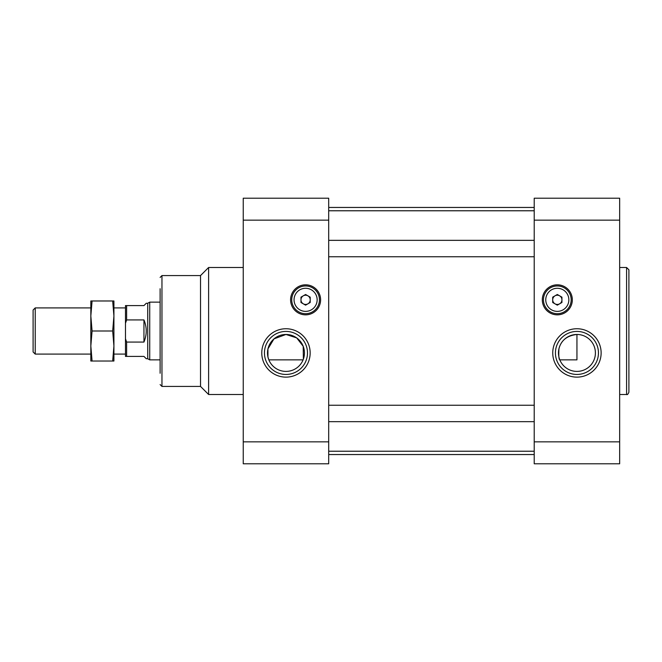 <?xml version="1.0" encoding="UTF-8"?>
<svg xmlns="http://www.w3.org/2000/svg" width="662" height="662" viewBox="0 0 662 662"><rect width="100%" height="100%" fill="white"/><g stroke="black" fill="none" stroke-linecap="round" stroke-linejoin="round"><path stroke-width="0.99" d="M559.812 359.863C558.894 359.673 558.596 356.024 558.91 348.915C560.979 340.433 566.995 335.617 576.941 334.467A18.478 18.478 0 0 1 592.937 362.172A18.478 18.478 0 0 1 560.937 362.172A18.478 18.478 0 0 1 576.941 334.467L576.941 359.863L559.812 359.863M268.846 359.863L303.097 359.863L268.846 359.863L267.945 356.983L267.936 348.907L273.977 338.886L285.967 334.467L296.684 337.885L303.213 346.3L303.37 359.135M285.967 334.467A18.478 18.478 0 0 1 301.971 362.172A18.478 18.478 0 0 1 269.972 362.172A18.478 18.478 0 0 1 285.967 334.467M285.967 331.422A21.515 21.515 0 0 1 304.603 363.695A21.515 21.515 0 0 1 267.34 363.695A21.515 21.515 0 0 1 285.967 331.422M285.967 328.741A24.196 24.196 0 0 1 306.92 365.035A24.196 24.196 0 0 1 265.015 365.035A24.196 24.196 0 0 1 285.967 328.741M626.591 267.498L626.591 394.502C627.286 394.991 628.056 394.221 628.9 392.194L628.9 269.806L626.591 267.498L619.665 267.498M576.941 331.422A21.515 21.515 0 0 1 595.568 363.695A21.515 21.515 0 0 1 558.314 363.695A21.515 21.515 0 0 1 576.941 331.422M576.941 328.741A24.196 24.196 0 0 1 597.894 365.035A24.196 24.196 0 0 1 555.989 365.035A24.196 24.196 0 0 1 576.941 328.741M305.596 285.967A13.852 13.852 0 0 1 317.595 306.754A13.852 13.852 0 0 1 293.597 306.754A13.852 13.852 0 0 1 305.596 285.967M305.596 284.817A15.011 15.011 0 0 1 318.596 307.333A15.011 15.011 0 0 1 292.596 307.333A15.011 15.011 0 0 1 305.596 284.817M557.313 285.967A13.852 13.852 0 0 1 569.312 306.754A13.852 13.852 0 0 1 545.314 306.754A13.852 13.852 0 0 1 557.313 285.967M557.313 284.817A15.011 15.011 0 0 1 570.313 307.333A15.011 15.011 0 0 1 544.313 307.333A15.011 15.011 0 0 1 557.313 284.817M305.596 288.276A11.544 11.544 0 0 1 315.6 305.596A11.544 11.544 0 0 1 295.6 305.596A11.544 11.544 0 0 1 305.596 288.276M310.213 297.155L310.213 302.493L305.596 305.157L300.978 302.493L300.978 297.155L305.596 294.491L310.213 297.155M557.313 288.276A11.544 11.544 0 0 1 567.309 305.596A11.544 11.544 0 0 1 547.308 305.596A11.544 11.544 0 0 1 557.313 288.276M561.93 297.155L561.93 302.493L557.313 305.157L552.696 302.493L552.696 297.155L557.313 294.491L561.93 297.155M300.978 299.828A4.617 4.617 0 0 0 307.904 303.825A4.617 4.617 0 0 0 305.596 295.202A4.617 4.617 0 0 0 300.978 299.828M303.287 295.823A4.617 4.617 0 0 1 307.904 295.823M307.904 303.825A4.617 4.617 0 0 1 303.287 303.825M552.696 299.828A4.617 4.617 0 0 0 559.622 303.825A4.617 4.617 0 0 0 557.313 295.202A4.617 4.617 0 0 0 552.696 299.828M555.004 295.823A4.617 4.617 0 0 1 559.622 295.823M559.622 303.825A4.617 4.617 0 0 1 555.004 303.825M534.217 405.252L328.691 405.252M534.217 256.748L328.691 256.748M243.244 441.844L243.244 463.789L328.691 463.789L328.691 198.211L243.244 198.211L243.244 441.844L328.691 441.844M534.217 441.844L534.217 463.789L619.665 463.789L619.665 441.844L534.217 441.844L534.217 198.211L619.665 198.211L619.665 441.844M160.113 288.74L160.113 373.26M160.113 277.428L161.958 275.574L161.958 386.426L160.113 384.572M243.244 267.498L208.604 267.498L208.604 394.502L243.244 394.502M161.958 275.574L200.528 275.574L200.528 386.426L161.958 386.426M200.528 275.574L208.604 267.498M126.624 305.596L126.624 319.928L125.474 323.255L125.474 305.596L143.944 305.596L146.252 303.287L147.717 303.287L149.72 302.137L149.72 359.863L160.113 359.863M125.474 323.255L125.474 338.745L126.624 342.072L126.624 356.404L143.944 356.404L146.252 358.713L147.717 358.713L149.72 359.863M126.624 356.404L125.474 356.404L125.474 338.745M126.624 342.072L143.944 342.072L143.944 319.928L126.624 319.928M125.474 307.904L113.922 307.904M90.835 307.904L35.227 307.904L35.227 354.096L90.835 354.096M112.681 361.022L113.922 346.011L112.681 331L113.922 315.989L113.922 300.978L112.681 300.978L113.922 315.989L113.922 361.022L92.076 361.022L90.835 346.011L92.076 331L90.835 315.989L92.076 300.978L112.681 300.978M112.681 331L92.076 331M92.076 300.978L90.835 300.978L90.835 361.022L92.076 361.022M35.227 307.904L33.1 310.031L33.1 351.969L35.227 354.096M143.944 342.072C147.005 334.691 147.005 327.309 143.944 319.928M160.113 302.137L149.72 302.137M147.717 303.287L147.717 358.713M534.217 421.661L328.691 421.661M534.217 240.339L328.691 240.339M243.244 220.156L328.691 220.156M619.665 220.156L534.217 220.156M626.591 394.502L619.665 394.502M328.691 451.227L534.217 451.227M328.691 210.773L534.217 210.773M328.691 207.454L534.217 207.454M328.691 454.546L534.217 454.546M200.528 386.426L208.604 394.502M125.474 354.096L113.922 354.096"/></g></svg>
